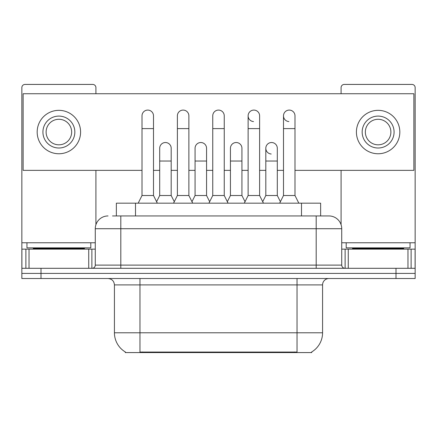 <?xml version="1.0" encoding="UTF-8"?>
<svg xmlns="http://www.w3.org/2000/svg" width="437" height="437" viewBox="0 0 437 437"><rect width="100%" height="100%" fill="white"/><g stroke="black" fill="none" stroke-linecap="round" stroke-linejoin="round"><path stroke-width="0.66" d="M116.357 215.944L116.357 203.178L320.643 203.178L320.643 215.944M311.718 351.954L311.718 352.577L125.282 352.577L125.282 351.954M125.474 352.064A22.347 22.347 0 0 1 114.428 332.786L139.966 332.786L139.966 352.064L297.034 352.064L297.034 332.786L322.572 332.786L322.572 284.902A6.386 6.386 0 0 1 328.957 278.516M114.428 332.786L114.428 284.902C114.052 281.024 111.921 278.893 108.043 278.516M311.526 352.064A22.347 22.347 0 0 0 322.572 332.786M41.002 278.516L415.15 278.516L415.15 273.409L21.85 273.409L21.85 278.516L41.002 278.516L41.002 273.409L21.85 273.409L21.85 249.145L29.033 249.145L29.033 268.302M112.806 215.944L328.957 215.944A12.771 12.771 0 0 1 341.723 228.715L341.723 265.106C341.914 267.045 342.979 268.11 344.919 268.302M112.517 215.944L120.814 215.944L120.814 228.715L95.277 228.715L95.277 265.106A3.19 3.19 0 0 1 92.081 268.302M108.043 215.944A12.771 12.771 0 0 0 95.277 228.715M395.998 278.516L395.998 273.409L415.15 273.409L415.15 249.145L415.15 268.302L21.85 268.302M395.998 268.302L395.998 273.409L41.002 273.409L41.002 268.302M341.723 228.715L316.186 228.715L316.186 215.944L328.957 215.944M138.179 203.178L142.009 195.514L153.502 195.514L157.336 203.178M153.502 195.514L153.502 115.832A5.747 5.747 0 0 0 147.755 110.086A5.747 5.747 0 0 1 148.116 110.097M142.009 195.514L142.009 128.604L153.502 128.604M142.009 128.604L142.009 115.832A5.747 5.747 0 0 1 147.755 110.086M156.599 201.708L159.696 195.514L171.189 195.514L174.287 201.708M171.189 195.514L171.189 148.269A5.747 5.747 0 0 0 165.803 142.533A5.747 5.747 0 0 1 171.189 148.269M159.696 195.514L159.696 161.04L171.189 161.04M159.696 161.04L159.696 148.269A5.747 5.747 0 0 1 165.803 142.533M173.549 203.178L177.384 195.514L188.877 195.514L192.706 203.178M188.877 195.514L188.877 115.832A5.747 5.747 0 0 0 183.13 110.086A5.747 5.747 0 0 1 183.491 110.097M177.384 195.514L177.384 128.604L188.877 128.604M177.384 128.604L177.384 115.832A5.747 5.747 0 0 1 183.13 110.086M208.924 203.178L212.753 195.514L224.247 195.514L228.076 203.178M224.247 195.514L224.247 115.832A5.747 5.747 0 0 0 218.5 110.086A5.747 5.747 0 0 1 218.861 110.097M212.753 195.514L212.753 128.604L224.247 128.604M212.753 128.604L212.753 115.832A5.747 5.747 0 0 1 218.5 110.086M244.294 203.178L248.123 195.514L259.616 195.514L263.451 203.178M259.616 195.514L259.616 115.832A5.747 5.747 0 0 0 253.87 110.086A5.747 5.747 0 0 0 248.129 115.652A5.747 5.747 0 0 0 253.509 121.568M248.123 195.514L248.123 128.604L259.616 128.604M248.123 128.604L248.123 115.832A5.747 5.747 0 0 1 254.23 110.097M279.664 203.178L283.498 195.514L294.991 195.514L298.821 203.178M294.991 195.514L294.991 115.832A5.747 5.747 0 0 0 289.245 110.086A5.747 5.747 0 0 0 283.498 115.652A5.747 5.747 0 0 0 288.884 121.568M283.498 195.514L283.498 128.604L294.991 128.604M283.498 128.604L283.498 115.832A5.747 5.747 0 0 1 289.605 110.097M191.974 201.708L195.066 195.514L206.559 195.514L209.656 201.708M206.559 195.514L206.559 148.269A5.747 5.747 0 0 0 201.173 142.533A5.747 5.747 0 0 1 206.559 148.269M195.066 195.514L195.066 161.04L206.559 161.04M195.066 161.04L195.066 148.269A5.747 5.747 0 0 1 201.173 142.533M227.344 201.708L230.441 195.514L241.934 195.514L245.026 201.708M241.934 195.514L241.934 148.269A5.747 5.747 0 0 0 236.548 142.533A5.747 5.747 0 0 1 241.934 148.269M230.441 195.514L230.441 161.04L241.934 161.04M230.441 161.04L230.441 148.269A5.747 5.747 0 0 1 236.548 142.533M262.713 201.708L265.811 195.514L277.304 195.514L280.401 201.708M277.304 195.514L277.304 148.269A5.747 5.747 0 0 0 271.918 142.533A5.747 5.747 0 0 1 277.304 148.269M265.811 195.514L265.811 161.04L277.304 161.04M265.811 161.04L265.811 148.269A5.747 5.747 0 0 1 271.918 142.533M90.803 242.764L26.957 242.764L26.957 247.872L90.803 247.872L90.803 242.764L95.277 242.764M84.423 249.145L84.423 248.511A0.639 0.639 0 0 1 85.057 247.872M84.423 248.511L33.343 248.511A0.639 0.639 0 0 0 32.704 247.872M33.343 248.511L33.343 249.145M410.043 242.764L346.197 242.764L346.197 247.872L410.043 247.872L410.043 242.764L415.15 242.764L415.15 249.145L411.113 249.145L411.113 268.302M403.657 249.145L403.657 248.511A0.639 0.639 0 0 1 404.296 247.872M403.657 248.511L352.577 248.511A0.639 0.639 0 0 0 351.943 247.872M352.577 248.511L352.577 249.145M88.733 268.302L88.733 249.145L29.033 249.145M95.911 93.742L95.911 87.613A3.19 3.19 0 0 0 92.72 84.423L25.04 84.423A3.19 3.19 0 0 0 21.85 87.613L21.85 249.145M95.911 170.359L95.911 224.727M88.733 249.145L95.277 249.145M407.967 268.302L407.967 249.145L348.267 249.145L348.267 268.302M415.15 242.764L415.15 87.613A3.19 3.19 0 0 0 411.96 84.423L344.28 84.423A3.19 3.19 0 0 0 341.089 87.613L341.089 93.742M341.089 170.359L341.089 224.727M341.723 249.145L348.267 249.145M407.967 249.145L411.113 249.145M271.557 142.522A5.747 5.747 0 0 0 265.816 148.088A5.747 5.747 0 0 0 271.197 154.004M294.991 170.359L413.872 170.359L413.872 93.742L23.128 93.742L23.128 170.359L142.009 170.359M153.502 170.359L159.696 170.359M171.189 170.359L177.384 170.359M188.877 170.359L195.066 170.359M206.559 170.359L212.753 170.359M224.247 170.359L230.441 170.359M241.934 170.359L248.123 170.359M259.616 170.359L265.811 170.359M277.304 170.359L283.498 170.359M58.88 116.089A15.961 15.961 0 0 0 42.919 132.05A15.961 15.961 0 0 0 58.88 148.012A15.961 15.961 0 0 0 74.842 132.05A15.961 15.961 0 0 0 58.88 116.089M58.88 119.279A12.771 12.771 0 0 0 46.114 132.05A12.771 12.771 0 0 0 58.88 144.822A12.771 12.771 0 0 0 71.652 132.05A12.771 12.771 0 0 0 58.88 119.279M58.88 153.758A21.708 21.708 0 0 0 80.588 132.05A21.708 21.708 0 0 0 58.88 110.343A21.708 21.708 0 0 0 37.172 132.05A21.708 21.708 0 0 0 58.88 153.758M378.12 116.089A15.961 15.961 0 0 0 362.158 132.05A15.961 15.961 0 0 0 378.12 148.012A15.961 15.961 0 0 0 394.081 132.05A15.961 15.961 0 0 0 378.12 116.089M378.12 119.279A12.771 12.771 0 0 0 365.348 132.05A12.771 12.771 0 0 0 378.12 144.822A12.771 12.771 0 0 0 390.886 132.05A12.771 12.771 0 0 0 378.12 119.279M378.12 153.758A21.708 21.708 0 0 0 399.828 132.05A21.708 21.708 0 0 0 378.12 110.343A21.708 21.708 0 0 0 356.412 132.05A21.708 21.708 0 0 0 378.12 153.758M294.478 352.577L294.478 351.954M142.522 352.577L142.522 351.954M135.508 215.944L135.508 203.178M301.492 215.944L301.492 203.178M297.034 278.516L297.034 284.902L114.428 284.902M322.572 284.902L297.034 284.902L297.034 332.786L139.966 332.786L139.966 278.516M120.814 268.302L120.814 265.106L341.723 265.106M95.277 265.106L120.814 265.106L120.814 228.715L316.186 228.715L316.186 268.302M26.957 242.764L21.85 242.764M91.874 249.145L91.874 268.302M21.899 249.145L21.899 268.302M25.887 268.302L25.887 249.145M346.197 242.764L341.723 242.764M415.101 268.302L415.101 249.145M345.126 268.302L345.126 249.145"/></g></svg>
